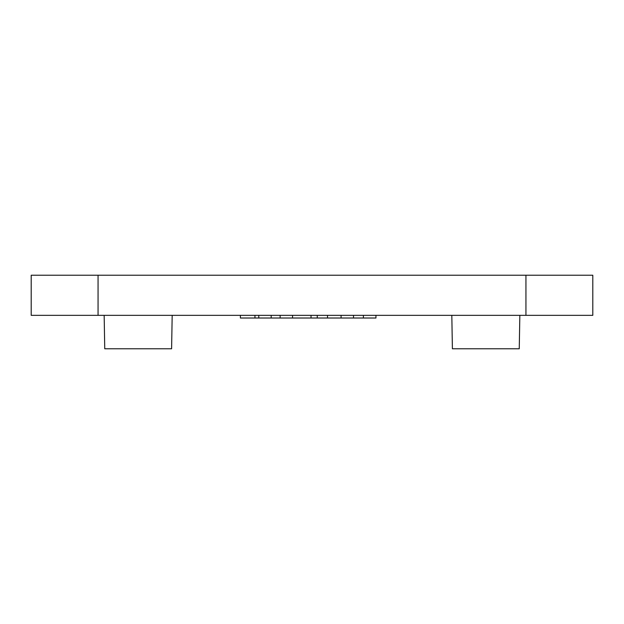 <?xml version="1.0" encoding="UTF-8"?>
<svg xmlns="http://www.w3.org/2000/svg" width="624" height="624" viewBox="0 0 624 624"><rect width="100%" height="100%" fill="white"/><g stroke="black" fill="none" stroke-linecap="round" stroke-linejoin="round"><path stroke-width="0.94" d="M525.946 315.346L592.8 315.346L592.8 275.231L31.2 275.231L31.2 315.346L525.946 315.346L525.946 275.231M363.386 315.346L363.386 318.014L375.952 318.014L375.952 315.346M31.2 315.346L31.2 275.231M104.161 315.346L104.746 348.769L171.6 348.769L172.185 315.346M451.815 315.346L452.4 348.769L519.254 348.769L519.839 315.346M363.386 318.014L254.959 318.014L254.959 315.346M254.959 318.014L240.396 318.014L240.396 315.346M271.19 318.014L271.19 315.346M258.765 318.014L258.765 315.346M292.562 318.014L292.562 315.346M280.137 318.014L280.137 315.346M353.519 318.014L353.519 315.346M341.086 318.014L341.086 315.346M327.514 318.014L327.514 315.346M317.257 318.014L317.257 315.346M311.041 318.014L311.041 315.346M98.054 315.346L98.054 275.231"/></g></svg>
